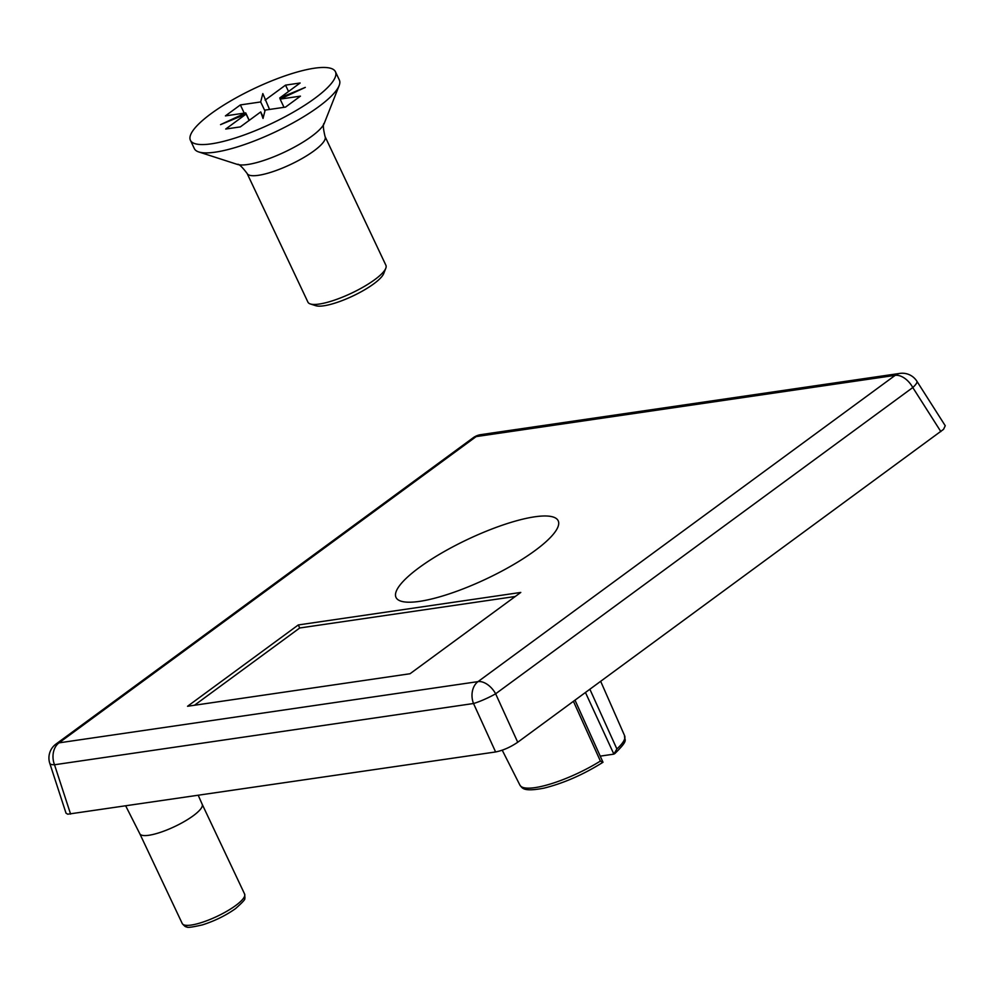 <?xml version="1.0" encoding="UTF-8"?>
<svg xmlns="http://www.w3.org/2000/svg" width="995" height="995" viewBox="0 0 995 995"><rect width="100%" height="100%" fill="white"/><g stroke="black" fill="none" stroke-linecap="round" stroke-linejoin="round"><path stroke-width="1.49" d="M139.81 833.76A34.502 8.395 -25.3 0 0 139.835 833.81A34.502 8.395 -25.3 0 0 160.792 832.218A34.502 8.395 -25.3 0 0 193.241 815.763A34.502 8.395 -25.3 0 0 202.209 804.321A34.502 8.395 -25.3 0 0 202.184 804.271L244.621 894.057A34.502 8.395 154.7 0 1 235.678 905.537A34.502 8.395 154.7 0 1 203.129 922.029A34.502 8.395 154.7 0 1 182.247 923.534C184.374 926.121 185.903 927.228 186.849 926.867C186.861 927.925 192.06 927.253 202.445 924.877C214.671 920.984 225.691 915.574 235.504 908.646C249.484 896.209 243.078 899.505 244.957 897.876L244.621 894.057M589.886 689.261L616.875 748.961L613.865 754.111L614.823 753.576C629.711 739.024 624.014 740.84 624.599 735.678L600.681 681.339M419.504 601.378A89.687 21.84 -25.3 0 0 503.097 570.433A89.687 21.84 -25.3 0 0 557.934 526.952A89.687 21.84 -25.3 0 0 467.762 539.352A89.687 21.84 -25.3 0 0 400.948 601.154A89.687 21.84 -25.3 0 0 419.504 601.378M940.847 431.594L912.788 387.54A17.251 3.943 -32.5 0 0 916.868 381.209L945.25 425.748L943.546 429.342L517.723 742.245C510.36 747.233 502.997 750.479 495.609 751.959L67.735 814.196L66.031 813.201L49.775 763.314A17.251 4.403 -18.1 0 0 54.514 764.757L70.595 814.084M520.783 592.435L298.301 624.947L187.558 706.263L410.039 673.739L520.783 592.435M495.609 751.959L473.521 703.515A17.251 2.127 -24.5 0 0 495.634 693.789L517.723 742.245M613.865 754.111L585.458 692.508M600.283 756.125L613.33 754.222M575.01 700.182L602.995 762.269C583.381 774.595 563.717 783.214 544.004 788.139C522.251 792.281 522.3 787.667 519.925 785.154A57.897 14.092 -25.3 0 0 600.383 761.063L602.684 762.319M515.286 596.478L299.731 627.982L194.485 705.244M299.731 627.982L298.301 624.947M314.42 68.207A80.209 19.527 -25.3 0 0 231.101 100.669A80.209 19.527 -25.3 0 0 190.418 140.295A80.209 19.527 -25.3 0 0 271.274 123.666A80.209 19.527 -25.3 0 0 335.439 71.739A80.209 19.527 -25.3 0 0 314.42 68.207M190.418 140.295L194.348 148.603A80.209 19.527 -25.3 0 0 198.764 151.949A80.209 19.527 -25.3 0 0 275.205 131.987A80.209 19.527 -25.3 0 0 339.146 85.582A80.209 19.527 -25.3 0 0 339.37 80.06L335.439 71.739M247.096 173.428L307.94 302.157A43.121 10.497 -25.3 0 0 310.316 303.948A43.121 10.497 -25.3 0 0 351.422 293.214A43.121 10.497 -25.3 0 0 385.786 268.277A43.121 10.497 -25.3 0 0 385.911 265.304L325.067 136.564A43.121 10.497 -25.3 0 1 290.565 164.486A43.121 10.497 -25.3 0 1 247.096 173.428C241.897 166.588 238.638 163.578 237.32 164.399A49.688 12.102 -25.3 0 0 284.682 152.036A49.688 12.102 -25.3 0 0 324.283 123.281L339.146 85.582M310.316 303.948L315.763 305.701A38.805 9.452 -25.3 0 0 352.752 296.05A38.805 9.452 -25.3 0 0 383.697 273.6L385.786 268.277M249.136 120.432L246.113 114.064L220.542 124.636L245.728 112.92L249.248 120.358M280.242 99.052L279.732 97.97L305.303 87.386L280.117 99.102L300.44 96.142L285.49 107.112L265.167 110.084L263.016 118.43L260.727 111.925L263.302 117.36M280.117 99.102L284.01 107.336M264.944 110.955L260.678 101.95L262.829 93.592L269.546 109.45M245.728 112.92L225.417 115.893L240.367 104.923L260.678 101.95M260.727 111.925L240.33 126.9L225.716 129.039L246.113 114.064M265.13 100.109L285.528 85.135L288.538 91.503M285.528 85.135L300.129 82.995L279.732 97.97M244.248 113.144L240.367 104.923M616.875 748.961A57.897 14.092 -25.3 0 0 624.599 735.678M600.383 761.063L573.431 701.338M916.868 381.209A17.251 17.251 0 0 0 899.828 373.411A17.251 13.084 -98.3 0 0 895.177 375.351A17.251 10.423 53.7 0 1 912.788 387.54L495.634 693.789A17.251 10.423 53.7 0 0 478.035 681.612L895.177 375.351L476.17 436.594L59.016 742.855L478.035 681.612A17.251 13.084 81.7 0 0 473.521 703.515L54.514 764.757A17.251 13.084 -98.3 0 1 59.016 742.855A17.251 10.423 53.7 0 0 55.956 744.073A17.251 17.251 0 0 0 49.775 763.314M473.11 437.812A17.251 10.423 53.7 0 1 476.17 436.594A17.251 13.084 81.7 0 1 480.821 434.641A17.251 17.251 0 0 0 473.11 437.812L55.956 744.073M139.822 833.785L182.247 923.534M202.209 804.321L198.291 795.415M139.835 833.81L125.768 806.012M519.925 785.154L502.239 750.205M899.828 373.411L480.821 434.641M237.32 164.399L198.764 151.949M324.283 123.281C322.828 123.79 323.076 128.218 325.067 136.564"/></g></svg>
